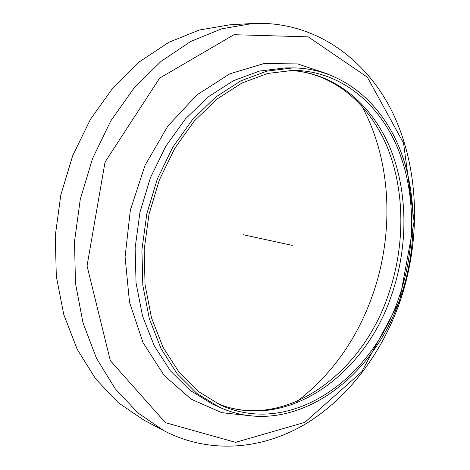 <?xml version="1.0" encoding="UTF-8"?>
<svg xmlns="http://www.w3.org/2000/svg" width="470" height="470" viewBox="0 0 470 470"><rect width="100%" height="100%" fill="white"/><g stroke="black" fill="none" stroke-linecap="round" stroke-linejoin="round"><path stroke-width="0.7" d="M164.007 430.749L143.861 420.104L118.234 402.678L95.651 378.879L77.174 349.245L63.803 314.659L56.318 276.366L55.26 235.911L60.8 195.032L72.744 155.547L90.516 119.186L113.229 87.467L139.766 61.564L168.883 42.282L199.309 30.021L229.859 24.816L252.607 23.5C315.746 20.457 368.339 60.389 394.048 115.685C419.657 171.526 420.809 240.769 399.911 301.863C382.116 352.541 349.181 397.15 306.37 423.441C263.611 449.267 210.531 454.895 164.007 430.749L138.062 413.03L115.185 388.708L96.491 358.305L82.979 322.726L75.47 283.257L74.513 241.504L80.288 199.274L92.578 158.461L110.797 120.878L134.02 88.096L161.093 61.347L190.732 41.46L221.646 28.834L252.607 23.5M361.565 105.644C391.592 160.464 394.565 232.726 372.587 295.131C357.036 339.076 331.926 374.467 297.246 401.298M399.277 296.552C372.569 378.309 291.688 437.441 220.671 405.128L198.581 391.639L179.064 372.222L163.084 347.359L151.51 317.855L145.054 284.855L144.173 249.776L149.013 214.226L159.383 179.875L174.758 148.332L194.339 120.996L217.122 98.97L241.991 82.99L267.812 73.438L293.509 70.341C339.693 70.858 378.033 102.319 397.074 146.722C415.921 191.484 416.191 247.296 399.277 296.552M400.575 297.175C373.515 380.101 291.359 440.202 219.202 407.143L196.883 393.425L177.161 373.738L161.016 348.54L149.325 318.666L142.81 285.249L141.928 249.74L146.828 213.75L157.321 178.976L172.878 147.04L192.688 119.356L215.736 97.032L240.887 80.822L267.007 71.105L293.004 67.903C339.963 68.291 378.938 100.198 398.278 145.236C417.43 190.632 417.718 247.226 400.575 297.175M292.269 245.393L243.096 234.695M289.679 70.406C334.74 72.574 371.752 104.158 390.077 147.915C408.207 192.007 408.307 246.521 391.721 294.678C365.525 374.332 287.37 432.341 217.216 403.483M219.202 407.143L212.246 403.959L189.998 390.312L170.34 370.754L154.236 345.761L142.575 316.146L136.053 283.046L135.137 247.884L139.972 212.258L150.371 177.842L165.816 146.24L185.497 118.84L208.416 96.75L233.443 80.705L259.446 71.076L285.355 67.903L293.004 67.903M253.941 416.126L221.746 412.689L191.131 399.142L164.183 375.507L143.009 342.618L129.508 302.222L125.079 256.967L130.343 210.161L145.001 165.399L167.831 126.078L196.895 94.94L229.818 73.825L264.146 63.521L297.622 63.914L328.342 74.166M399.465 301.387L361.724 371.823L304.795 422.377L235.57 442.346L165.417 422.665L110.315 360.625L87.044 265.903L105.045 162.068L159.653 78.114L233.989 34.704L308.197 36.854L367.346 77.174L403.524 143.05L414.105 221.617L399.465 301.387M217.175 403.466C284.056 431.401 362.047 374.584 388.502 294.355C405.211 245.963 405.158 191.096 387.204 147.004C368.974 103.194 332.872 72.515 289.637 70.406"/></g></svg>
